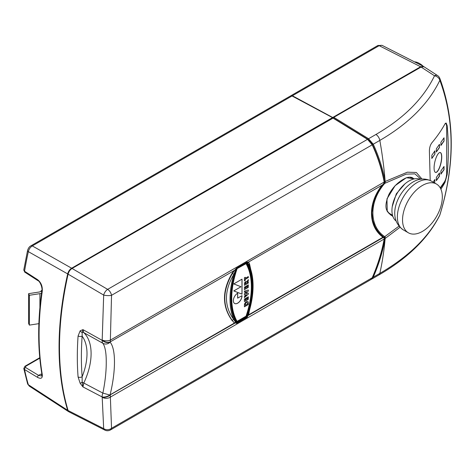 <?xml version="1.0" encoding="UTF-8"?>
<svg xmlns="http://www.w3.org/2000/svg" width="475" height="475" viewBox="0 0 475 475"><rect width="100%" height="100%" fill="white"/><g stroke="black" fill="none" stroke-linecap="round" stroke-linejoin="round"><path stroke-width="0.71" d="M41.509 293.253A5.848 3.378 0 0 1 39.906 293.657L29.367 295.284L28.613 293.657L39.152 292.024A2.921 1.686 0 0 0 40.464 291.585L41.919 290.172M29.367 295.284L29.367 325.12L38.879 323.653M29.367 325.12L28.613 323.493L28.613 293.657M41.729 291.632L41.058 291.246M384.233 237.524L381.288 235.072M383.836 237.209L384.18 237.411A0.73 0.517 -54.1 0 0 385.071 236.954L385.112 238.848C382.666 251.845 378.712 264.628 373.249 277.186L371.634 279.152L378.723 275.061A5.848 3.378 -120 0 0 379.828 273.386C408.696 256.565 428.699 237.09 439.85 214.967C454.818 165.615 454.818 120.721 439.85 80.287C428.616 103.627 408.613 123.666 379.828 140.416L373.249 144.216C378.712 156.073 382.666 168.352 385.112 181.058L385.261 182.608L384.714 183.415C368.986 201.525 368.897 226.118 384.714 236.645L385.071 236.954A5.848 3.378 -120 0 0 384.976 236.491L398.952 226.183M372.608 277.109A0.73 0.374 23.5 0 0 373.249 277.186L379.828 273.386A365.423 210.977 60 0 0 385.112 238.848A0.73 0.41 10.6 0 1 384.364 238.854M421.818 66.631L332.933 117.717L333.367 117.919L333.824 117.337L368.558 138.73L373.249 144.216A0.73 0.422 -24.7 0 1 372.376 144.542M368.06 139.412A0.73 0.404 -58.4 0 1 368.558 138.73L375.945 134.467C403.976 118.186 423.498 98.622 434.512 75.78L421.01 67.005L333.824 117.337M421.01 67.005L424.015 66.767L437.558 75.567A5.848 3.343 -57 0 0 434.512 75.78A5.848 4.536 25.3 0 1 439.85 80.287A5.848 3.836 159.3 0 0 439.838 78.399A5.848 5.848 0 0 0 437.558 75.567M439.951 214.73A5.848 2.613 -162.7 0 1 439.85 214.967A5.848 4.655 -153.6 0 1 439.607 215.591A5.848 5.848 0 0 0 439.951 214.73C455.044 165.27 455.008 119.831 439.838 78.399M384.156 181.581A0.73 0.427 -10.7 0 0 385.189 181.456L407.378 172.188L416.326 172.478L422.014 179.057M384.435 238.444A0.73 0.41 10.4 0 0 385.189 238.438L399.962 227.311M383.824 237.15A0.73 0.481 -53.8 0 0 384.714 236.645L384.976 236.491M384.156 183.089L384.976 183.261A5.848 3.378 -120 0 0 385.071 182.905L384.447 182.537M384.239 182.352L385.261 182.608M440.889 189.187A243.806 140.76 180 0 0 444.95 182.442L447.159 174.545C448.685 158.591 448.685 142.28 447.159 125.614L446.114 123.007L444.95 123.963A243.806 140.76 180 0 1 431.947 142.714C430.285 144.875 429.436 147.666 429.4 151.086L430.207 180.488M440.396 188.177L444.487 182.335A5.848 1.787 103.1 0 0 446.678 174.432L447.159 174.545M440.23 187.88L444.351 181.996A5.848 1.787 103.1 0 0 446.512 174.937A5.409 1.657 103.1 0 1 444.487 181.978L440.289 187.981M445.2 123.559L445.681 123.666A5.848 1.787 103.1 0 1 446.512 125.477A5.409 1.657 103.1 0 0 445.669 123.357A5.409 1.657 103.1 0 0 445.312 123.417M445.681 123.666A5.848 1.787 103.1 0 0 444.998 123.88M447.159 125.614L446.678 125.501L446.678 174.432M446.678 125.501A5.848 1.787 103.1 0 0 445.966 122.995M444.03 166.464L440.907 170.923L440.907 174.141L444.03 169.682L444.03 166.464M434.696 183.018L434.94 179.449L433.093 182.091M436.353 180.648L439.476 176.189L439.476 172.965L436.353 177.424L436.353 180.648M431.817 155.266L431.817 158.49L434.94 154.031L434.94 150.807L431.817 155.266M439.476 147.547L439.476 144.323L436.353 148.782L436.353 152.006L439.476 147.547L439.339 144.519M444.03 141.039L444.03 137.815L440.907 142.28L440.907 145.498L444.03 141.039L443.893 138.011M437.914 154.132A10.23 3.129 103.1 0 0 434.287 165.003A10.23 3.129 103.1 0 0 435.593 172.449A10.23 3.129 103.1 0 0 437.914 170.84A10.23 3.129 103.1 0 0 441.548 159.968A10.23 3.129 103.1 0 0 440.242 152.523A10.23 3.129 103.1 0 0 437.914 154.132M435.527 172.431A10.23 3.129 103.1 0 0 437.778 170.81A10.23 3.129 103.1 0 0 441.4 160.045A10.23 3.129 103.1 0 0 440.171 152.511M440.907 145.273L443.893 141.01M436.353 151.78L439.339 147.511M431.817 158.264L434.94 154.031M434.803 153.995L434.803 151.002M436.353 180.423L439.339 176.16L439.339 173.161M434.583 182.952L434.803 179.645M440.907 173.921L443.893 169.652L443.893 166.654M384.239 237.435L385.261 237.12M420.874 179.188L414.901 173.862L406.137 174.147L384.976 183.261M392.932 216.558L387.262 211.535L386.959 198.877L395.123 185.672L406.345 177.733L414.598 178.832M414.022 178.95L412.686 177.876C410.97 176.896 408.678 176.949 405.81 178.042C398.816 181.319 393.229 186.675 389.067 194.109C385.593 202.13 385.023 207.824 387.345 211.191A0.439 0.309 153.3 0 1 387.262 211.535M387.368 211.328L391.091 215.252L392.742 216.018M392.504 215.199L389.797 213.637A20.829 12.023 -60 0 1 387.6 211.66M409.866 177.175A20.829 12.023 -60 0 1 410.626 177.555L413.333 179.123M420.108 179.312A24.118 13.923 120 0 0 408.999 180.975A24.118 13.923 120 0 0 393.502 201.394A24.118 13.923 120 0 0 396.061 220.97M422.435 231.402A28.138 16.245 120 0 0 440.812 206.607A28.138 16.245 120 0 0 436.501 184.057A28.138 16.245 120 0 0 422.435 185.452A28.138 16.245 120 0 0 404.053 210.247A28.138 16.245 120 0 0 408.363 232.792A28.138 16.245 120 0 0 422.435 231.402M423.807 66.648L420.607 66.743L332.708 117.491L292.392 95.766L291.038 95.683M332.708 117.491A292.339 168.779 -60 0 1 332.803 117.794M291.175 95.558L377.779 45.558L381.983 45.315L379.169 45.665L292.392 95.766M377.779 45.558A2.921 1.686 60 0 1 379.169 45.665L420.607 66.743M423.243 66.304A13.158 7.594 60 0 0 420.108 63.87L419.075 63.27A14.618 8.437 -120 0 0 414.509 61.863M422.507 65.93A14.618 8.437 -120 0 0 419.075 63.27L420.108 63.87M231.367 298.757A73.304 42.322 120 0 0 236.9 322.478L246.81 316.76A73.304 42.322 120 0 0 246.81 262.924L236.9 268.642A73.304 42.322 120 0 0 231.367 298.757M249.232 265.4L247.125 262.141L236.586 268.227L233.795 274.318A1.461 0.558 31 0 0 232.251 273.737L235.006 269.848L234.377 270.619L234.05 270.429L231.931 273.553C222.021 290.765 222.021 306.345 231.931 320.293L234.05 322.483L233.967 323.297L110.105 394.808M247.131 317.276A1.461 0.843 60 0 1 247.125 317.169L247.992 315.073L248.366 315.358L249.078 314.949L248.686 314.408L247.131 317.276L236.586 323.362L234.377 322.668L234.294 323.487L233.967 323.297M383.39 184.116L382.761 184.941L382.44 184.751C367.887 202.498 367.828 225.797 382.44 236.823L382.345 237.631L248.757 314.765L249.078 314.949L382.672 237.821L382.345 237.631M382.44 236.823L382.886 237.227L382.672 237.821L383.313 237.453L382.761 237.013C368.25 225.649 367.988 203.163 382.761 184.941L384.251 182.679L384.18 182.038C381.734 169.195 377.744 156.792 372.204 144.822L367.508 139.335L332.358 117.693L71.636 268.215C69.665 269.485 68.347 271.385 67.676 273.909A292.339 168.779 120 0 0 67.676 410.311L69.023 411.867M384.382 238.8L384.465 238.1A0.73 0.35 3.4 0 0 384.465 238.082A0.73 0.35 3.4 0 1 384.4 238.23A0.73 0.35 3.4 0 1 384.251 238.325L384.18 239.02A0.73 0.41 10.5 0 0 384.382 238.8C381.93 251.976 377.922 264.931 372.37 277.661L370.589 279.757L372.204 277.792C377.744 265.092 381.734 252.166 384.18 239.02L110.366 397.106A5.848 4.049 -1.2 0 1 102.297 397.302A5.848 2.624 -19.4 0 0 104.067 397.403A5.848 2.624 -19.4 0 0 110.2 395.129L110.087 394.826A5.848 2.636 -19.3 0 1 103.954 397.076A5.848 2.636 -19.3 0 1 102.178 396.969A5.848 3.313 -62.4 0 1 102.143 396.411A5.848 3.313 -62.4 0 1 102.873 393.098C105.153 381.858 106.281 371.509 106.252 362.057C106.281 352.872 105.153 346.602 102.873 343.265L83.79 332.637A51.211 29.569 -60 0 1 91.099 353.608A51.211 29.569 -60 0 1 83.79 383.022A2.921 0.333 25.4 0 0 82.163 382.185L82.947 386.917L80.174 383.307L78.084 376.966A291.466 168.281 -60 0 1 78.084 335.985L80.174 330.79L82.947 329.632L102.178 340.355L103.681 295.082L68.103 274.158A292.315 168.768 -60 0 0 68.103 410.525L69.231 411.991L104.85 430.107A5.848 3.402 -63 0 1 103.681 428.61L102.178 396.969L82.947 386.917L83.79 383.022L102.873 393.098L110.2 395.129A5.848 3.378 60 0 1 110.384 396.661A5.848 3.378 60 0 1 110.366 397.106L111.536 428.29L372.204 277.792A0.73 0.374 23.5 0 0 372.37 277.661L372.37 277.661A0.73 0.374 23.5 0 0 372.353 277.447M80.174 330.79A2.921 2.191 -125 0 0 82.163 332.441A2.921 2.363 -46.4 0 1 83.79 332.637L82.947 329.632L82.163 332.441L82.139 336.157A288.545 166.594 120 0 0 82.139 376.723L82.163 382.185A2.921 0.315 147 0 1 80.174 383.307M384.305 182.638L383.396 184.205C376.598 193.165 373.973 200.23 373.035 204.321L371.895 212.764L372.685 220.246L374.733 226.13C376.77 230.357 379.614 233.902 383.272 236.77A0.73 0.475 128.2 0 0 383.224 236.74L384.133 237.447A0.73 0.582 -52.7 0 1 384.18 237.476L383.272 236.77A0.73 0.475 128.2 0 1 383.313 237.453L384.251 238.325A0.73 0.582 -52.7 0 0 384.18 237.476A0.73 0.73 0 0 1 384.465 238.1M384.4 182.531A0.73 0.487 176 0 1 384.251 182.679L384.376 182.709A0.73 0.73 0 0 0 384.465 182.305A0.73 0.487 176 0 1 384.4 182.531M65.758 402.028A291.893 168.524 -60 0 1 59.375 346.904A291.893 168.524 -60 0 1 67.978 273.843A5.409 3.123 -60 0 1 71.642 268.571L332.832 117.776L292.042 95.968L290.783 95.79L30.922 245.818C29.385 246.555 28.262 248.146 27.544 250.58L27.544 250.58A2.921 1.146 -167.5 0 0 28.346 251.643A290.344 167.633 120 0 0 24.546 271.243A1.461 0.861 122.8 0 0 24.801 272.157L23.774 270.02L24.546 271.243L37.596 279.668C41.082 282.477 42.637 286.324 42.263 291.211A1.461 0.683 -171.9 0 1 41.865 290.647L41.865 290.647A1.461 0.683 -171.9 0 1 42.281 290.255M245.717 281.574A1.841 1.063 120 0 0 244.417 283.824L244.417 285.327L248.318 283.076L248.318 282.073L247.018 282.827L248.318 280.862L248.318 279.573L246.881 281.74A1.841 1.063 120 0 0 246.632 281.485A1.841 1.063 120 0 0 245.717 281.574M245.997 282.53A0.612 0.356 120 0 0 245.231 283.296L245.284 283.824L246.151 283.326L246.151 282.827A0.612 0.356 120 0 0 245.284 283.326L245.284 283.824M246.365 301.673A2.761 1.591 120 0 0 244.417 305.051L244.417 306.803L248.318 304.546L248.318 302.795A2.761 1.591 120 0 0 247.742 301.536A2.761 1.591 120 0 0 246.365 301.673M247.107 302.581A1.532 0.885 120 0 0 247.077 302.563A1.532 0.885 120 0 0 246.311 302.64A1.532 0.885 120 0 0 245.231 304.517L245.284 305.3L247.451 304.048L247.451 303.299A1.532 0.885 120 0 0 247.131 302.593A1.532 0.885 120 0 0 246.365 302.67A1.532 0.885 120 0 0 245.284 304.546L245.284 305.3M23.792 368.547L27.597 383.8A2.921 2.096 163.5 0 0 28.346 384.738A290.344 167.633 120 0 1 24.546 369.52L23.792 368.547L24.926 366.278A1.461 0.843 60 0 1 25.638 366.344L25.579 367.508L38.623 375.387L41.663 375.998L41.871 374.009A1.461 0.98 170.4 0 0 42.263 374.543C42.643 378.231 41.087 379.181 37.596 377.399L24.546 369.52A1.461 0.891 -58.9 0 1 25.579 367.508M41.937 374.49L40.725 374.169L41.913 374.282M41.948 374.698L40.725 374.169L38.623 375.387A1.461 0.891 -58.9 0 0 37.596 377.399M67.676 410.311L28.346 384.738L29.284 386.11L27.597 383.8M290.783 95.79L292.41 95.932A0.73 0.439 118.3 0 0 292.042 95.968L32.312 245.925A2.921 1.686 -120 0 0 30.922 245.818M71.636 268.215L32.312 245.925C30.305 247.19 28.981 249.096 28.346 251.643L67.676 273.909M237.696 298.169L237.696 293.164A6.128 3.539 120 0 0 233.688 298.561A6.128 3.539 120 0 0 234.632 303.478A6.128 3.539 120 0 0 239.352 301.833A6.128 3.539 120 0 0 242.03 295.664L237.643 298.14L237.643 293.194M234.602 303.46A6.128 3.539 120 0 0 239.293 301.809A6.128 3.539 120 0 0 241.977 295.693M244.417 306.743L248.265 304.517L248.265 302.765A2.761 1.591 120 0 0 247.718 301.518M245.284 278.32L245.284 277.269L244.417 277.768L244.417 280.873L245.284 280.375L245.284 279.324L248.318 277.572L248.318 276.569L245.284 278.32L245.231 277.299M244.417 280.814L245.231 280.345L245.231 279.294L248.265 277.543L248.265 276.598M244.417 285.267L248.265 283.047L248.265 282.103M247.018 282.827L248.265 280.832L248.265 279.65M244.417 289.572L248.265 287.351L248.265 284.905M248.265 287.351L248.318 284.875L247.451 285.38L247.451 286.882L246.745 287.227L246.745 285.784M246.798 287.256L246.798 285.754L245.931 286.253L245.931 287.755L245.284 288.129L245.231 286.657M245.284 288.129L245.284 286.627L244.417 287.132L244.417 289.631L248.318 287.381M244.417 292.077L246.495 291.608L244.417 293.639L244.417 295.04L246.495 294.666L244.417 296.56L244.417 297.593L248.318 294.185L248.318 293.123L245.652 293.621L248.318 291.05L248.318 289.982L244.417 291.086L244.417 292.119L246.495 291.608M244.417 294.999L246.495 294.666M244.417 297.516L248.265 294.156L248.265 293.128M245.652 293.621L248.265 291.021L248.265 289.999M244.417 301.488L248.265 299.262L248.265 296.822M248.265 299.262L248.318 296.792L247.451 297.291L247.451 298.793L246.745 299.137L246.745 297.694M246.798 299.167L246.798 297.665L245.931 298.169L245.931 299.666L245.284 300.046L245.231 298.573M245.284 300.046L245.284 298.543L244.417 299.042L244.417 301.548L248.318 299.292M233.777 290.92L241.977 294.132L241.977 279.175M233.777 283.913L240.997 286.752L233.765 290.926L242.03 294.162L242.03 279.146L233.765 283.919L240.997 286.752M237.055 268.856A72.354 41.776 120 0 0 237.055 321.367L246.032 316.184A72.354 41.776 120 0 0 246.032 263.673L236.865 268.743L246.032 263.673M237.055 321.367L236.847 321.248A72.354 41.776 120 0 1 235.125 274.212M68.103 274.158C68.774 271.629 70.092 269.729 72.063 268.464L333.23 118.008M372.198 144.21A0.73 0.422 155.2 0 1 372.364 144.352L372.364 144.352A0.73 0.422 155.2 0 1 372.204 144.822L111.536 295.313L110.366 340.124A5.848 3.378 60 0 1 110.384 340.593A5.848 3.378 60 0 1 110.2 341.899L110.117 342.196L110.2 341.899A5.848 3.77 22.9 0 1 104.067 341.335A5.848 3.77 22.9 0 1 102.297 340.076A5.848 2.624 1 0 0 110.366 340.124L384.18 182.038A0.73 0.427 169.3 0 0 384.382 181.664L384.465 182.305A0.73 0.487 176 0 0 384.257 181.99M384.18 181.438A0.73 0.427 169.3 0 1 384.382 181.664C381.924 168.791 377.922 156.352 372.364 144.352C371.842 142.898 370.346 141.212 367.876 139.3A0.73 0.404 121.6 0 0 367.508 139.335L107.647 289.364A5.848 3.378 60 0 1 111.536 295.313A5.848 1.544 2.2 0 1 103.681 295.082A5.848 3.165 -59.6 0 1 107.647 289.364L72.063 268.464M68.103 410.525L103.681 428.61A5.848 4.798 -3.8 0 0 111.536 428.29A5.848 3.378 -120 0 1 110.426 429.958L370.589 279.757M234.507 270.382L110.366 341.804M235.576 270.239L235.006 269.848L236.586 268.126L247.131 262.04L248.686 262.354L249.078 261.719L248.366 262.129A1.461 1.342 115.9 0 0 247.992 263.073M382.886 184.716L249.078 261.719M110.123 394.921L235.006 323.077A1.461 0.992 117.8 0 1 235.576 322.24L236.586 323.255L247.125 317.169A74.035 42.744 120 0 0 252.86 286.342A74.035 42.744 120 0 0 247.125 262.141A1.461 0.843 60 0 1 247.131 262.04M78.084 335.985A2.921 1.538 -175.9 0 0 82.139 336.157A48.284 27.877 120 0 1 87.002 353.632A48.284 27.877 120 0 1 82.139 376.723A2.921 1.829 175.5 0 1 78.084 376.966M102.873 343.265A5.848 3.206 -60.8 0 1 102.143 340.943A5.848 3.206 -60.8 0 1 102.178 340.355A5.848 3.764 22.6 0 0 103.954 341.608A5.848 3.764 22.6 0 0 110.087 342.16A5.848 5.391 -36.8 0 1 102.873 343.265M236.586 323.362A1.461 0.843 60 0 1 236.586 323.255A74.035 42.744 120 0 1 236.586 268.227A1.461 0.843 60 0 1 236.586 268.126M249.078 314.949L248.686 314.408L249.399 310.525M234.05 322.483L232.251 320.483A1.461 0.902 -37.3 0 1 233.795 319.604A74.723 43.142 -60 0 1 233.795 274.318C224.016 291.038 224.016 306.137 233.795 319.604L235.576 322.24M248.686 262.354L249.494 263.785A1.461 1.3 -18.4 0 0 249.066 265.002M249.232 310.692L248.182 314.521C251.423 304.522 253.056 295.028 253.074 286.045C253.062 277.887 251.697 270.798 248.965 264.777L249.102 265.133M110.117 342.196C115.93 348.929 115.918 370.981 110.117 394.713M231.931 320.293L232.251 320.483C222.312 306.547 222.312 290.967 232.251 273.737L231.931 273.553M236.645 322.026L246.293 316.457L246.81 316.76M246.293 316.457A73.304 42.322 120 0 0 246.549 263.073M249.494 263.785L250.782 269.557M249.583 309.872L249.494 310.525M39.906 293.657L39.906 307.527M375.945 134.467A5.848 3.378 60 0 1 379.828 140.416A365.423 210.977 60 0 1 385.112 181.058A0.73 0.427 -10.8 0 1 384.079 181.183M444.95 182.442L444.487 182.335M387.244 211.084A0.439 0.309 153.3 0 1 387.345 211.191L391.091 215.252M392.392 215.133A21.571 12.451 -60 0 1 390.117 214.593M411.754 177.466A21.571 12.451 -60 0 1 413.22 179.057M411.89 178.285A21.132 12.202 120 0 0 410.62 177.223M388.883 213.447A21.132 12.202 120 0 0 391.062 214.362M403.198 229.811C386.116 217.782 397.729 191.223 412.935 182.038C419.087 178.386 425.214 178.066 431.336 181.076A28.138 16.245 120 0 0 417.264 182.465A28.138 16.245 120 0 0 398.881 207.26A28.138 16.245 120 0 0 403.198 229.811L408.363 232.792M392.243 206.649L396.298 193.836L405.193 183.593M39.793 358.168L25.638 366.344M42.263 291.211A291.317 168.192 120 0 0 42.263 374.543M37.596 279.668A1.461 0.861 122.8 0 0 37.846 280.582L37.846 280.582C40.233 281.218 42.714 288.592 41.865 290.647C37.62 320.857 37.626 348.644 41.871 374.009M367.988 139.466A0.73 0.404 121.6 0 0 367.876 139.3L333.141 117.913M371.094 279.407L371.634 279.152M378.723 275.061C407.692 258.275 427.987 238.456 439.607 215.591M431.336 181.076L436.501 184.057M381.983 45.315L423.433 66.405M24.801 272.157L37.846 280.582M24.926 366.278L39.752 357.723M23.774 270.02L27.544 250.58M29.284 386.11L68.626 411.671M292.41 95.932L332.714 117.652M104.85 430.107A5.848 5.848 0 0 0 110.426 429.958"/></g></svg>
